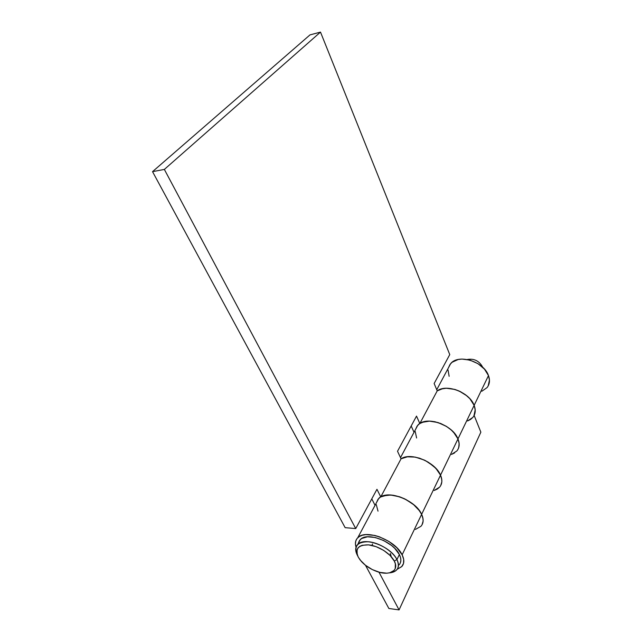 <?xml version="1.0" encoding="UTF-8"?>
<svg xmlns="http://www.w3.org/2000/svg" width="642" height="642" viewBox="0 0 642 642"><rect width="100%" height="100%" fill="white"/><g stroke="black" fill="none" stroke-linecap="round" stroke-linejoin="round"><path stroke-width="0.96" d="M357.433 555.426L357.746 556.052L357.433 555.426C355.05 550.86 355.146 547.209 357.714 544.464C364.391 536.479 391.01 546.567 396.941 559.559C392.735 551.157 379.253 542.691 368.628 541.768C357.289 541.704 353.557 546.262 357.433 555.426L357.433 555.426M358.629 542.305L359.769 540.171L361.679 538.502L367.505 536.792L375.241 537.498L383.683 540.54L391.5 545.443L394.766 548.364L399.372 554.544L396.941 559.559L394.276 561.052C399.597 570.722 389.493 576.283 376.629 571.412C370.554 569.181 365.491 565.883 361.438 561.541L358.332 557.24C354.809 548.902 358.204 544.777 368.532 544.865C378.194 545.732 390.44 553.42 394.276 561.052L396.941 559.559L399.372 554.544C393.498 541.551 366.991 531.56 360.306 539.577L357.714 544.464M372.593 544.015L371.87 545.403L372.593 544.015M482.391 367.007L482.487 366.823C479.044 360.796 473.973 358.348 467.248 359.496C473.973 358.348 479.044 360.796 482.487 366.823L482.391 367.007M390.232 553.613L391.074 556.51M399.131 564.832C401.354 562.223 401.435 558.789 399.372 554.544L400.536 557.545L400.873 560.346L400.375 562.825M396.941 559.559C399.027 563.812 398.955 567.239 396.732 569.831C395.111 571.581 392.671 572.592 389.405 572.865C397.703 571.709 400.215 567.271 396.941 559.559M358.332 557.24L360.146 559.993L365.467 565.265L372.36 569.606L379.839 572.383L386.805 573.186L389.766 572.784L394.076 570.433L395.239 568.563L395.352 563.78L394.276 561.052L390.055 555.426L383.643 550.354L376.068 546.639L368.532 544.865L362.232 545.291L359.849 546.318L358.108 547.819L357.064 549.745L357.185 554.552L358.332 557.24M390.416 553.637L391.275 556.734M356.037 547.193C354.841 543.309 355.411 540.163 357.746 537.763C365.354 528.679 395.496 540.058 402.133 554.816C404.46 559.623 404.372 563.507 401.868 566.461L397.165 569.293L401.675 566.661L403.521 563.427L403.69 559.383L402.133 554.816L421.633 514.338L402.133 554.816L396.9 547.787L388.916 541.447L379.462 536.832L374.655 535.412L365.86 534.625L362.208 535.276L359.255 536.584L357.088 538.494L355.804 540.925L355.427 543.774L355.965 546.944M421.112 526.095C423.616 523.037 423.792 519.121 421.633 514.338C415.502 499.669 386.364 489.124 378.692 498.513L376.469 502.678L378.034 499.259L380.192 497.269L383.113 495.865L390.801 495.014L399.926 496.908L404.588 498.81L413.143 504.171L419.563 510.847L421.633 514.338C423.792 519.121 423.616 523.037 421.112 526.095M487.222 387.383C489.694 384.093 490.119 380.16 488.482 375.594L474.141 405.359C469.647 392.439 446.68 383.531 437.226 390.858L419.82 423.543L416.522 416.104L397.518 451.27L401.057 458.797L406.892 456.807L415.238 457.096L424.242 460.033L428.535 462.376L435.854 468.323L440.524 475.136C435.316 461.935 410.719 451.872 401.057 458.797C410.719 451.872 435.316 461.935 440.524 475.136C442.523 479.871 442.274 483.811 439.762 486.957C442.274 483.811 442.523 479.871 440.524 475.136L457.971 438.919L440.524 475.136L441.8 479.678L441.832 481.797L440.709 485.585M457.016 450.764C459.52 447.554 459.832 443.606 457.971 438.919C452.714 424.522 425.494 415.446 417.781 425.253L415.486 429.546L417.123 426.039L419.266 423.929L422.107 422.364L429.458 421.12L438.053 422.556L446.535 426.457L450.299 429.161L453.549 432.226L457.971 438.919C459.832 443.606 459.52 447.554 457.016 450.764M422.051 524.755L423.126 521.015L423.046 518.897L421.633 514.338L440.524 475.136L437.708 470.506L433.551 466.1L425.477 460.643L419.443 458.155L413.408 456.815L407.798 456.695L401.057 458.797L397.518 451.27L416.522 416.104L419.82 423.543L437.226 390.858L442.844 388.611L446.655 388.241L455.009 389.477L459.207 391.05L466.83 395.801L469.936 398.778L474.141 405.359L469.88 398.706L465.538 394.782L460.362 391.596L454.721 389.397L446.302 388.241L441.311 388.98L437.226 390.858L434.136 383.515L449.761 354.601L320.494 32.1L164.352 169.424L320.494 32.1L309.998 34.893L152.531 171.655L164.352 169.424L355.732 528.575L345.139 527.66L152.531 171.655L309.998 34.893L320.494 32.1L449.761 354.601L434.136 383.515L437.226 390.858C446.68 383.531 469.647 392.439 474.141 405.359C475.882 409.989 475.505 413.929 473.018 417.188C475.505 413.929 475.882 409.989 474.141 405.359L488.482 375.594C483.916 361.526 458.34 353.598 450.668 363.621L448.349 367.97L450.018 364.423L452.128 362.248L458.187 359.512L461.911 359.071L470.04 360.146L477.985 363.685L484.477 369.126L488.482 375.594L489.453 380.016L488.161 385.954M449.143 376.324L448.028 369.961M487.037 387.616L481.861 391.235M474.141 415.422L480.858 432.17L399.067 609.9L388.867 608.488L365.491 565.289L388.867 608.488L399.067 609.9L378.957 572.15L399.067 609.9L480.858 432.17L474.141 415.422M439.569 487.182L434.161 490.464M415.438 529.417L420.919 526.304M376.276 504.644L378.018 511.16M457.963 449.368L458.733 447.546L459.134 443.421L457.971 438.919L474.141 405.359L475.2 409.821L473.965 415.775M472.825 417.42L467.577 420.951M451.495 454.408L456.823 450.989M415.222 431.544L416.61 438.004M474.438 414.788L475.168 411.875L475.072 408.689L474.141 405.359L457.971 438.919L458.982 442.29L459.134 445.484L458.428 448.389M441.174 484.622L441.84 481.733L441.624 478.531L440.524 475.136L421.633 514.338L422.837 517.757L423.126 520.951L422.508 523.808M380.762 496.916C390.513 490.279 416.008 501.025 421.633 514.338L418.648 509.636L414.283 505.126L405.872 499.452L399.621 496.804L393.385 495.287L387.632 495.014L380.762 496.916L376.958 489.308L355.732 528.575L164.352 169.424L152.531 171.655L345.139 527.66L355.732 528.575L376.958 489.308L380.762 496.916L401.057 458.797L380.762 496.916M419.82 423.543C429.386 416.393 453.148 425.855 457.971 438.919L455.314 434.353L451.35 430.06L446.359 426.344L440.701 423.495L434.803 421.714L429.089 421.12L423.977 421.754L419.82 423.543M411.185 425.975L414.026 432.283L411.185 425.975M371.782 498.882L375.056 505.326L371.782 498.882M467.793 420.871L470.666 419.37L472.913 417.316M434.385 490.392L437.363 489.027L439.658 487.077M454.64 452.899L451.711 454.335M436.745 389.718L450.668 363.621M400.504 457.626L417.781 425.253M357.746 537.763L378.692 498.513"/></g></svg>
